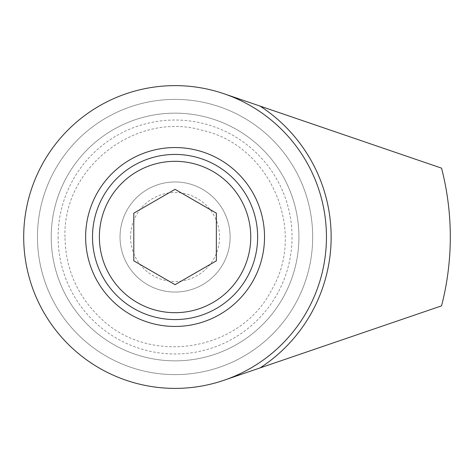 <?xml version="1.0" encoding="UTF-8"?>
<svg xmlns="http://www.w3.org/2000/svg" width="474" height="474" viewBox="0 0 474 474"><rect width="100%" height="100%" fill="white"/><g stroke="black" fill="none" stroke-linecap="round" stroke-linejoin="round"><path stroke-width="0.36" stroke-dasharray="2.37 1.78" d="M224.054 380.237L441.549 305.86A275.228 275.228 0 0 0 441.549 168.146L224.054 93.769A151.372 151.372 0 0 1 224.054 380.237A151.372 151.372 0 0 1 23.7 237.006A151.372 151.372 0 0 1 224.054 93.769M175.072 99.392A137.614 137.614 0 0 1 294.253 305.813A137.614 137.614 0 0 1 55.896 305.813A137.614 137.614 0 0 1 175.072 99.392A137.614 137.614 0 0 0 37.464 237.006A137.614 137.614 0 0 0 175.072 374.614A137.614 137.614 0 0 0 312.686 237.006A137.614 137.614 0 0 0 175.072 99.392M92.507 237.006A82.565 82.565 0 0 0 216.357 308.509A82.565 82.565 0 0 0 216.357 165.497A82.565 82.565 0 0 0 92.507 237.006M85.628 237.006A89.45 89.45 0 0 0 219.8 314.469A89.45 89.45 0 0 0 219.8 159.537A89.45 89.45 0 0 0 85.628 237.006M51.222 237.006A123.85 123.85 0 0 0 237 344.26A123.85 123.85 0 0 0 237 129.746A123.85 123.85 0 0 0 51.222 237.006A123.85 123.85 0 0 0 237 344.26A123.85 123.85 0 0 0 237 129.746A123.85 123.85 0 0 0 51.222 237.006A123.85 123.85 0 0 0 237 344.26A123.85 123.85 0 0 0 237 129.746A123.85 123.85 0 0 0 51.222 237.006M58.101 237.006A116.971 116.971 0 0 0 233.558 338.306A116.971 116.971 0 0 0 233.558 135.706A116.971 116.971 0 0 0 58.101 237.006M120.029 237.006A55.043 55.043 0 0 0 202.599 284.673A55.043 55.043 0 0 0 202.599 189.333A55.043 55.043 0 0 0 120.029 237.006A55.043 55.043 0 0 0 202.599 284.673A55.043 55.043 0 0 0 202.599 189.333A55.043 55.043 0 0 0 120.029 237.006M130.581 237.006A44.491 44.491 0 0 0 197.32 275.53A44.491 44.491 0 0 0 197.32 198.476A44.491 44.491 0 0 0 130.581 237.006M216.357 260.836L216.357 213.17L175.072 189.333L133.792 213.17L133.792 260.836L175.072 284.673L216.357 260.836M64.985 237.006C62.509 167.749 135.985 110.75 202.451 130.374C270.15 145.198 307.081 230.542 271.549 290.041C240.348 351.921 148.504 366.467 99.712 317.254C77.078 295.29 65.501 268.539 64.985 237.006"/><path stroke-width="0.71" d="M224.054 93.769A151.372 151.372 0 0 0 23.7 237.006A151.372 151.372 0 0 0 322.812 269.984A151.372 151.372 0 0 0 224.054 93.769L441.549 168.146A275.228 275.228 0 0 1 441.549 305.86L224.054 380.237M260.019 106.069A156.07 156.07 0 0 1 260.019 367.937M133.792 213.17L133.792 260.836L175.072 284.673L216.357 260.836L216.357 213.17L175.072 189.333L133.792 213.17M99.386 237.006A75.686 75.686 0 0 0 212.915 302.548A75.686 75.686 0 0 0 212.915 171.458A75.686 75.686 0 0 0 99.386 237.006M92.507 237.006A82.565 82.565 0 0 0 216.357 308.509A82.565 82.565 0 0 0 216.357 165.497A82.565 82.565 0 0 0 92.507 237.006M85.628 237.006A89.45 89.45 0 0 0 219.8 314.469A89.45 89.45 0 0 0 219.8 159.537A89.45 89.45 0 0 0 85.628 237.006"/></g></svg>
